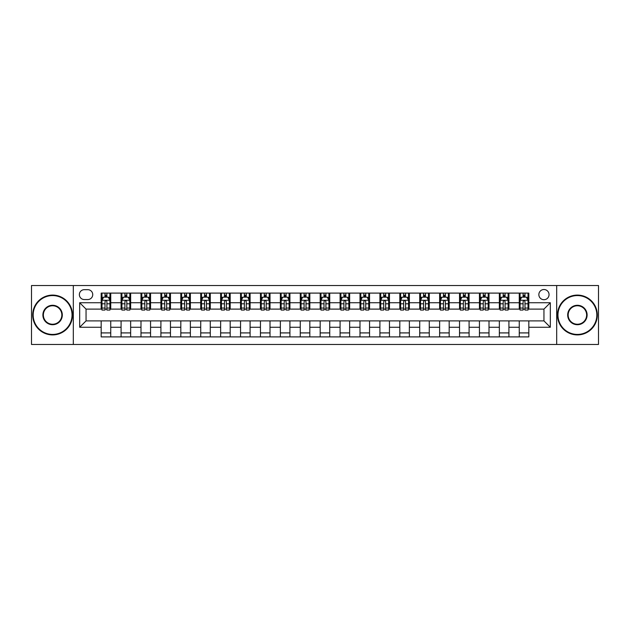 <?xml version="1.0" encoding="UTF-8"?>
<svg xmlns="http://www.w3.org/2000/svg" width="630" height="630" viewBox="0 0 630 630"><rect width="100%" height="100%" fill="white"/><g stroke="black" fill="none" stroke-linecap="round" stroke-linejoin="round"><path stroke-width="0.94" d="M543.95 289.517A5.095 5.095 0 0 0 538.855 294.612A5.095 5.095 0 0 0 543.95 299.707A5.095 5.095 0 0 0 549.045 294.612A5.095 5.095 0 0 0 543.95 289.517M556.692 344.468L598.5 344.468L598.5 285.532L556.692 285.532L556.692 344.468L73.308 344.468L73.308 285.532L31.5 285.532L31.5 344.468L73.308 344.468M84.294 299.549L87.798 299.549A4.938 4.938 0 0 0 92.736 294.612A4.938 4.938 0 0 0 87.798 289.674L84.294 289.674A4.938 4.938 0 0 0 79.364 294.612A4.938 4.938 0 0 0 84.294 299.549M556.692 285.532L73.308 285.532M101.178 327.261L79.679 327.261L79.679 302.739L101.178 302.739L101.178 309.109L86.05 309.109L86.05 320.891L101.178 320.891L101.178 336.9L528.822 336.9L528.822 320.891L543.95 320.891L543.95 309.109L528.822 309.109L528.822 302.739L550.321 302.739L550.321 327.261L528.822 327.261M528.822 302.739L528.822 293.1L101.178 293.1L101.178 302.739M519.262 293.1L519.262 309.109L520.057 309.109M523.089 309.109L524.995 309.109M528.027 309.109L528.822 309.109M519.262 309.109L508.111 309.109M499.354 293.1L499.354 309.109L500.149 309.109M503.181 309.109L505.087 309.109M499.354 309.109L488.203 309.109M479.446 293.1L479.446 309.109L480.241 309.109M483.265 309.109L485.179 309.109M479.446 309.109L468.295 309.109M459.538 293.1L459.538 309.109L460.333 309.109M463.357 309.109L465.271 309.109M459.538 309.109L448.387 309.109M439.63 293.1L439.63 309.109L440.425 309.109M443.449 309.109L445.363 309.109M439.63 309.109L428.479 309.109M419.722 293.1L419.722 309.109L420.517 309.109M423.541 309.109L425.455 309.109M419.722 309.109L408.571 309.109M399.814 293.1L399.814 309.109L400.609 309.109M403.633 309.109L405.547 309.109M399.814 309.109L388.663 309.109M379.906 293.1L379.906 309.109L380.701 309.109M383.725 309.109L385.639 309.109M379.906 309.109L368.755 309.109M359.99 293.1L359.99 309.109L360.793 309.109M363.817 309.109L365.731 309.109M359.99 309.109L348.847 309.109M340.082 293.1L340.082 309.109L340.885 309.109M343.909 309.109L345.815 309.109M340.082 309.109L328.939 309.109M320.174 293.1L320.174 309.109L320.969 309.109M324.001 309.109L325.907 309.109M320.174 309.109L309.031 309.109M300.266 293.1L300.266 309.109L301.061 309.109M304.093 309.109L305.999 309.109M300.266 309.109L289.115 309.109M280.358 293.1L280.358 309.109L281.153 309.109M284.185 309.109L286.091 309.109M280.358 309.109L269.207 309.109M260.45 293.1L260.45 309.109L261.245 309.109M264.269 309.109L266.183 309.109M260.45 309.109L249.299 309.109M240.542 293.1L240.542 309.109L241.337 309.109M244.361 309.109L246.275 309.109M240.542 309.109L229.391 309.109M220.634 293.1L220.634 309.109L221.429 309.109M224.453 309.109L226.367 309.109M220.634 309.109L209.483 309.109M200.726 293.1L200.726 309.109L201.521 309.109M204.545 309.109L206.459 309.109M200.726 309.109L189.575 309.109M180.818 293.1L180.818 309.109L181.613 309.109M184.637 309.109L186.551 309.109M180.818 309.109L169.667 309.109M160.91 293.1L160.91 309.109L161.705 309.109M164.729 309.109L166.643 309.109M160.91 309.109L149.759 309.109M140.994 293.1L140.994 309.109L141.797 309.109M144.821 309.109L146.735 309.109M140.994 309.109L129.851 309.109M121.086 293.1L121.086 309.109L121.889 309.109M124.913 309.109L126.819 309.109M121.086 309.109L109.943 309.109M101.178 309.109L101.973 309.109M105.005 309.109L106.911 309.109M101.178 320.891L110.738 320.891L110.738 336.9M528.822 320.891L110.738 320.891M110.738 293.1L110.738 309.109M101.178 297.084L101.973 297.084M105.005 297.084L106.911 297.084M109.943 297.084L110.738 297.084M101.178 332.916L110.738 332.916M121.086 320.891L121.086 336.9M130.646 293.1L130.646 309.109M121.086 297.084L121.889 297.084M124.913 297.084L126.819 297.084M129.851 297.084L130.646 297.084M130.646 320.891L130.646 336.9M121.086 332.916L130.646 332.916M140.994 320.891L140.994 336.9M150.554 320.891L150.554 336.9M140.994 332.916L150.554 332.916M150.554 293.1L150.554 309.109M140.994 297.084L141.797 297.084M144.821 297.084L146.735 297.084M149.759 297.084L150.554 297.084M160.91 320.891L160.91 336.9M170.462 320.891L170.462 336.9M160.91 332.916L170.462 332.916M170.462 293.1L170.462 309.109M160.91 297.084L161.705 297.084M164.729 297.084L166.643 297.084M169.667 297.084L170.462 297.084M180.818 320.891L180.818 336.9M190.37 320.891L190.37 336.9M180.818 332.916L190.37 332.916M190.37 293.1L190.37 309.109M180.818 297.084L181.613 297.084M184.637 297.084L186.551 297.084M189.575 297.084L190.37 297.084M200.726 320.891L200.726 336.9M210.278 320.891L210.278 336.9M200.726 332.916L210.278 332.916M210.278 293.1L210.278 309.109M200.726 297.084L201.521 297.084M204.545 297.084L206.459 297.084M209.483 297.084L210.278 297.084M220.634 320.891L220.634 336.9M230.186 320.891L230.186 336.9M220.634 332.916L230.186 332.916M230.186 293.1L230.186 309.109M220.634 297.084L221.429 297.084M224.453 297.084L226.367 297.084M229.391 297.084L230.186 297.084M240.542 320.891L240.542 336.9M250.094 320.891L250.094 336.9M240.542 332.916L250.094 332.916M250.094 293.1L250.094 309.109M240.542 297.084L241.337 297.084M244.361 297.084L246.275 297.084M249.299 297.084L250.094 297.084M260.45 320.891L260.45 336.9M270.01 320.891L270.01 336.9M260.45 332.916L270.01 332.916M270.01 293.1L270.01 309.109M260.45 297.084L261.245 297.084M264.269 297.084L266.183 297.084M269.207 297.084L270.01 297.084M280.358 320.891L280.358 336.9M289.918 320.891L289.918 336.9M280.358 332.916L289.918 332.916M289.918 293.1L289.918 309.109M280.358 297.084L281.153 297.084M284.185 297.084L286.091 297.084M289.115 297.084L289.918 297.084M300.266 320.891L300.266 336.9M309.826 320.891L309.826 336.9M300.266 332.916L309.826 332.916M309.826 293.1L309.826 309.109M300.266 297.084L301.061 297.084M304.093 297.084L305.999 297.084M309.031 297.084L309.826 297.084M320.174 320.891L320.174 336.9M329.734 320.891L329.734 336.9M320.174 332.916L329.734 332.916M329.734 293.1L329.734 309.109M320.174 297.084L320.969 297.084M324.001 297.084L325.907 297.084M328.939 297.084L329.734 297.084M340.082 320.891L340.082 336.9M349.642 320.891L349.642 336.9M340.082 332.916L349.642 332.916M349.642 293.1L349.642 309.109M340.082 297.084L340.885 297.084M343.909 297.084L345.815 297.084M348.847 297.084L349.642 297.084M359.99 320.891L359.99 336.9M369.55 320.891L369.55 336.9M359.99 332.916L369.55 332.916M369.55 293.1L369.55 309.109M359.99 297.084L360.793 297.084M363.817 297.084L365.731 297.084M368.755 297.084L369.55 297.084M379.906 320.891L379.906 336.9M389.458 320.891L389.458 336.9M379.906 332.916L389.458 332.916M389.458 293.1L389.458 309.109M379.906 297.084L380.701 297.084M383.725 297.084L385.639 297.084M388.663 297.084L389.458 297.084M399.814 320.891L399.814 336.9M409.366 320.891L409.366 336.9M399.814 332.916L409.366 332.916M409.366 293.1L409.366 309.109M399.814 297.084L400.609 297.084M403.633 297.084L405.547 297.084M408.571 297.084L409.366 297.084M419.722 320.891L419.722 336.9M429.274 320.891L429.274 336.9M419.722 332.916L429.274 332.916M429.274 293.1L429.274 309.109M419.722 297.084L420.517 297.084M423.541 297.084L425.455 297.084M428.479 297.084L429.274 297.084M439.63 320.891L439.63 336.9M449.182 320.891L449.182 336.9M439.63 332.916L449.182 332.916M449.182 293.1L449.182 309.109M439.63 297.084L440.425 297.084M443.449 297.084L445.363 297.084M448.387 297.084L449.182 297.084M459.538 320.891L459.538 336.9M469.09 320.891L469.09 336.9M459.538 332.916L469.09 332.916M469.09 293.1L469.09 309.109M459.538 297.084L460.333 297.084M463.357 297.084L465.271 297.084M468.295 297.084L469.09 297.084M479.446 320.891L479.446 336.9M489.006 320.891L489.006 336.9M479.446 332.916L489.006 332.916M489.006 293.1L489.006 309.109M479.446 297.084L480.241 297.084M483.265 297.084L485.179 297.084M488.203 297.084L489.006 297.084M499.354 320.891L499.354 336.9M508.914 320.891L508.914 336.9M499.354 332.916L508.914 332.916M508.914 293.1L508.914 309.109M499.354 297.084L500.149 297.084M503.181 297.084L505.087 297.084M508.111 297.084L508.914 297.084M519.262 320.891L519.262 336.9M519.262 332.916L528.822 332.916M519.262 297.084L520.057 297.084M523.089 297.084L524.995 297.084M528.027 297.084L528.822 297.084M86.05 309.109L79.679 302.739M86.05 320.891L79.679 327.261M550.321 302.739L543.95 309.109M550.321 327.261L543.95 320.891M106.911 295.171L105.005 295.171M109.943 308.062L106.911 308.062L106.911 310.062L109.943 310.062L109.943 300.345L108.344 297.163L103.572 297.163L101.973 300.345L101.973 310.062L105.005 310.062L105.005 308.062L101.973 308.062M101.973 300.345L101.973 293.1M109.943 300.345L109.943 293.1M105.005 297.163L105.005 293.1M106.911 293.1L106.911 297.163M106.911 308.062L106.911 301.542C106.281 300.313 105.643 300.313 105.005 301.542L105.005 308.062M126.819 295.171L124.913 295.171M129.851 308.062L126.819 308.062L126.819 310.062L129.851 310.062L129.851 300.345L128.26 297.163L123.48 297.163L121.889 300.345L121.889 310.062L124.913 310.062L124.913 308.062L121.889 308.062M121.889 300.345L121.889 293.1M129.851 300.345L129.851 293.1M124.913 297.163L124.913 293.1M126.819 293.1L126.819 297.163M126.819 308.062L126.819 301.542C126.189 300.313 125.551 300.313 124.913 301.542L124.913 308.062M146.735 295.171L144.821 295.171M149.759 308.062L146.735 308.062L146.735 310.062L149.759 310.062L149.759 300.345L148.168 297.163L143.388 297.163L141.797 300.345L141.797 310.062L144.821 310.062L144.821 308.062L141.797 308.062M141.797 300.345L141.797 293.1M149.759 300.345L149.759 293.1M144.821 297.163L144.821 293.1M146.735 293.1L146.735 297.163M146.735 308.062L146.735 301.542C146.097 300.313 145.459 300.313 144.821 301.542L144.821 308.062M166.643 295.171L164.729 295.171M169.667 308.062L166.643 308.062L166.643 310.062L169.667 310.062L169.667 300.345L168.076 297.163L163.296 297.163L161.705 300.345L161.705 310.062L164.729 310.062L164.729 308.062L161.705 308.062M161.705 300.345L161.705 293.1M169.667 300.345L169.667 293.1M164.729 297.163L164.729 293.1M166.643 293.1L166.643 297.163M166.643 308.062L166.643 301.542C166.005 300.313 165.367 300.313 164.729 301.542L164.729 308.062M186.551 295.171L184.637 295.171M189.575 308.062L186.551 308.062L186.551 310.062L189.575 310.062L189.575 300.345L187.984 297.163L183.204 297.163L181.613 300.345L181.613 310.062L184.637 310.062L184.637 308.062L181.613 308.062M181.613 300.345L181.613 293.1M189.575 300.345L189.575 293.1M184.637 297.163L184.637 293.1M186.551 293.1L186.551 297.163M186.551 308.062L186.551 301.542C185.913 300.313 185.275 300.313 184.637 301.542L184.637 308.062M52.605 295.572A19.428 19.428 0 0 0 33.169 315A19.428 19.428 0 0 0 52.605 334.428A19.428 19.428 0 0 0 72.033 315A19.428 19.428 0 0 0 52.605 295.572M52.605 334.908A19.908 19.908 0 0 1 32.697 315A19.908 19.908 0 0 1 52.605 295.092A19.908 19.908 0 0 1 72.513 315A19.908 19.908 0 0 1 52.605 334.908M52.605 305.282A9.718 9.718 0 0 1 62.315 315A9.718 9.718 0 0 1 52.605 324.718A9.718 9.718 0 0 1 42.887 315A9.718 9.718 0 0 1 52.605 305.282M52.605 324.237A9.237 9.237 0 0 0 61.842 315A9.237 9.237 0 0 0 52.605 305.763A9.237 9.237 0 0 0 43.368 315A9.237 9.237 0 0 0 52.605 324.237M577.395 295.572A19.428 19.428 0 0 0 557.967 315A19.428 19.428 0 0 0 577.395 334.428A19.428 19.428 0 0 0 596.831 315A19.428 19.428 0 0 0 577.395 295.572M577.395 334.908A19.908 19.908 0 0 1 557.487 315A19.908 19.908 0 0 1 577.395 295.092A19.908 19.908 0 0 1 597.303 315A19.908 19.908 0 0 1 577.395 334.908M577.395 305.282A9.718 9.718 0 0 1 587.113 315A9.718 9.718 0 0 1 577.395 324.718A9.718 9.718 0 0 1 567.685 315A9.718 9.718 0 0 1 577.395 305.282M577.395 324.237A9.237 9.237 0 0 0 586.632 315A9.237 9.237 0 0 0 577.395 305.763A9.237 9.237 0 0 0 568.158 315A9.237 9.237 0 0 0 577.395 324.237M206.459 295.171L204.545 295.171M209.483 308.062L206.459 308.062L206.459 310.062L209.483 310.062L209.483 300.345L207.892 297.163L203.112 297.163L201.521 300.345L201.521 310.062L204.545 310.062L204.545 308.062L201.521 308.062M201.521 300.345L201.521 293.1M209.483 300.345L209.483 293.1M204.545 297.163L204.545 293.1M206.459 293.1L206.459 297.163M206.459 308.062L206.459 301.542C205.821 300.313 205.183 300.313 204.545 301.542L204.545 308.062M226.367 295.171L224.453 295.171M229.391 308.062L226.367 308.062L226.367 310.062L229.391 310.062L229.391 300.345L227.8 297.163L223.02 297.163L221.429 300.345L221.429 310.062L224.453 310.062L224.453 308.062L221.429 308.062M221.429 300.345L221.429 293.1M229.391 300.345L229.391 293.1M224.453 297.163L224.453 293.1M226.367 293.1L226.367 297.163M226.367 308.062L226.367 301.542C225.729 300.313 225.091 300.313 224.453 301.542L224.453 308.062M246.275 295.171L244.361 295.171M249.299 308.062L246.275 308.062L246.275 310.062L249.299 310.062L249.299 300.345L247.708 297.163L242.928 297.163L241.337 300.345L241.337 310.062L244.361 310.062L244.361 308.062L241.337 308.062M241.337 300.345L241.337 293.1M249.299 300.345L249.299 293.1M244.361 297.163L244.361 293.1M246.275 293.1L246.275 297.163M246.275 308.062L246.275 301.542C245.637 300.313 244.999 300.313 244.361 301.542L244.361 308.062M266.183 295.171L264.269 295.171M269.207 308.062L266.183 308.062L266.183 310.062L269.207 310.062L269.207 300.345L267.616 297.163L262.836 297.163L261.245 300.345L261.245 310.062L264.269 310.062L264.269 308.062L261.245 308.062M261.245 300.345L261.245 293.1M269.207 300.345L269.207 293.1M264.269 297.163L264.269 293.1M266.183 293.1L266.183 297.163M266.183 308.062L266.183 301.542C265.545 300.313 264.907 300.313 264.269 301.542L264.269 308.062M286.091 295.171L284.185 295.171M289.115 308.062L286.091 308.062L286.091 310.062L289.115 310.062L289.115 300.345L287.524 297.163L282.744 297.163L281.153 300.345L281.153 310.062L284.185 310.062L284.185 308.062L281.153 308.062M281.153 300.345L281.153 293.1M289.115 300.345L289.115 293.1M284.185 297.163L284.185 293.1M286.091 293.1L286.091 297.163M286.091 308.062L286.091 301.542C285.453 300.313 284.823 300.313 284.185 301.542L284.185 308.062M305.999 295.171L304.093 295.171M309.031 308.062L305.999 308.062L305.999 310.062L309.031 310.062L309.031 300.345L307.432 297.163L302.66 297.163L301.061 300.345L301.061 310.062L304.093 310.062L304.093 308.062L301.061 308.062M301.061 300.345L301.061 293.1M309.031 300.345L309.031 293.1M304.093 297.163L304.093 293.1M305.999 293.1L305.999 297.163M305.999 308.062L305.999 301.542C305.369 300.313 304.731 300.313 304.093 301.542L304.093 308.062M325.907 295.171L324.001 295.171M328.939 308.062L325.907 308.062L325.907 310.062L328.939 310.062L328.939 300.345L327.34 297.163L322.568 297.163L320.969 300.345L320.969 310.062L324.001 310.062L324.001 308.062L320.969 308.062M320.969 300.345L320.969 293.1M328.939 300.345L328.939 293.1M324.001 297.163L324.001 293.1M325.907 293.1L325.907 297.163M325.907 308.062L325.907 301.542C325.277 300.313 324.639 300.313 324.001 301.542L324.001 308.062M345.815 295.171L343.909 295.171M348.847 308.062L345.815 308.062L345.815 310.062L348.847 310.062L348.847 300.345L347.256 297.163L342.476 297.163L340.885 300.345L340.885 310.062L343.909 310.062L343.909 308.062L340.885 308.062M340.885 300.345L340.885 293.1M348.847 300.345L348.847 293.1M343.909 297.163L343.909 293.1M345.815 293.1L345.815 297.163M345.815 308.062L345.815 301.542C345.185 300.313 344.547 300.313 343.909 301.542L343.909 308.062M365.731 295.171L363.817 295.171M368.755 308.062L365.731 308.062L365.731 310.062L368.755 310.062L368.755 300.345L367.164 297.163L362.384 297.163L360.793 300.345L360.793 310.062L363.817 310.062L363.817 308.062L360.793 308.062M360.793 300.345L360.793 293.1M368.755 300.345L368.755 293.1M363.817 297.163L363.817 293.1M365.731 293.1L365.731 297.163M365.731 308.062L365.731 301.542C365.093 300.313 364.455 300.313 363.817 301.542L363.817 308.062M385.639 295.171L383.725 295.171M388.663 308.062L385.639 308.062L385.639 310.062L388.663 310.062L388.663 300.345L387.072 297.163L382.292 297.163L380.701 300.345L380.701 310.062L383.725 310.062L383.725 308.062L380.701 308.062M380.701 300.345L380.701 293.1M388.663 300.345L388.663 293.1M383.725 297.163L383.725 293.1M385.639 293.1L385.639 297.163M385.639 308.062L385.639 301.542C385.001 300.313 384.363 300.313 383.725 301.542L383.725 308.062M405.547 295.171L403.633 295.171M408.571 308.062L405.547 308.062L405.547 310.062L408.571 310.062L408.571 300.345L406.98 297.163L402.2 297.163L400.609 300.345L400.609 310.062L403.633 310.062L403.633 308.062L400.609 308.062M400.609 300.345L400.609 293.1M408.571 300.345L408.571 293.1M403.633 297.163L403.633 293.1M405.547 293.1L405.547 297.163M405.547 308.062L405.547 301.542C404.909 300.313 404.271 300.313 403.633 301.542L403.633 308.062M425.455 295.171L423.541 295.171M428.479 308.062L425.455 308.062L425.455 310.062L428.479 310.062L428.479 300.345L426.888 297.163L422.108 297.163L420.517 300.345L420.517 310.062L423.541 310.062L423.541 308.062L420.517 308.062M420.517 300.345L420.517 293.1M428.479 300.345L428.479 293.1M423.541 297.163L423.541 293.1M425.455 293.1L425.455 297.163M425.455 308.062L425.455 301.542C424.817 300.313 424.179 300.313 423.541 301.542L423.541 308.062M445.363 295.171L443.449 295.171M448.387 308.062L445.363 308.062L445.363 310.062L448.387 310.062L448.387 300.345L446.796 297.163L442.016 297.163L440.425 300.345L440.425 310.062L443.449 310.062L443.449 308.062L440.425 308.062M440.425 300.345L440.425 293.1M448.387 300.345L448.387 293.1M443.449 297.163L443.449 293.1M445.363 293.1L445.363 297.163M445.363 308.062L445.363 301.542C444.725 300.313 444.087 300.313 443.449 301.542L443.449 308.062M465.271 295.171L463.357 295.171M468.295 308.062L465.271 308.062L465.271 310.062L468.295 310.062L468.295 300.345L466.704 297.163L461.924 297.163L460.333 300.345L460.333 310.062L463.357 310.062L463.357 308.062L460.333 308.062M460.333 300.345L460.333 293.1M468.295 300.345L468.295 293.1M463.357 297.163L463.357 293.1M465.271 293.1L465.271 297.163M465.271 308.062L465.271 301.542C464.633 300.313 463.995 300.313 463.357 301.542L463.357 308.062M485.179 295.171L483.265 295.171M488.203 308.062L485.179 308.062L485.179 310.062L488.203 310.062L488.203 300.345L486.612 297.163L481.832 297.163L480.241 300.345L480.241 310.062L483.265 310.062L483.265 308.062L480.241 308.062M480.241 300.345L480.241 293.1M488.203 300.345L488.203 293.1M483.265 297.163L483.265 293.1M485.179 293.1L485.179 297.163M485.179 308.062L485.179 301.542C484.541 300.313 483.903 300.313 483.265 301.542L483.265 308.062M505.087 295.171L503.181 295.171M508.111 308.062L505.087 308.062L505.087 310.062L508.111 310.062L508.111 300.345L506.52 297.163L501.74 297.163L500.149 300.345L500.149 310.062L503.181 310.062L503.181 308.062L500.149 308.062M500.149 300.345L500.149 293.1M508.111 300.345L508.111 293.1M503.181 297.163L503.181 293.1M505.087 293.1L505.087 297.163M505.087 308.062L505.087 301.542C504.449 300.313 503.819 300.313 503.181 301.542L503.181 308.062M524.995 295.171L523.089 295.171M528.027 308.062L524.995 308.062L524.995 310.062L528.027 310.062L528.027 300.345L526.428 297.163L521.656 297.163L520.057 300.345L520.057 310.062L523.089 310.062L523.089 308.062L520.057 308.062M520.057 300.345L520.057 293.1M528.027 300.345L528.027 293.1M523.089 297.163L523.089 293.1M524.995 293.1L524.995 297.163M524.995 308.062L524.995 301.542C524.365 300.313 523.727 300.313 523.089 301.542L523.089 308.062M121.086 327.261L110.738 327.261M121.086 302.739L110.738 302.739M140.994 302.739L130.646 302.739M140.994 327.261L130.646 327.261M160.91 302.739L150.554 302.739M160.91 327.261L150.554 327.261M180.818 302.739L170.462 302.739M180.818 327.261L170.462 327.261M200.726 302.739L190.37 302.739M200.726 327.261L190.37 327.261M220.634 302.739L210.278 302.739M220.634 327.261L210.278 327.261M240.542 302.739L230.186 302.739M240.542 327.261L230.186 327.261M260.45 302.739L250.094 302.739M260.45 327.261L250.094 327.261M280.358 302.739L270.01 302.739M280.358 327.261L270.01 327.261M300.266 302.739L289.918 302.739M300.266 327.261L289.918 327.261M320.174 302.739L309.826 302.739M320.174 327.261L309.826 327.261M340.082 302.739L329.734 302.739M340.082 327.261L329.734 327.261M359.99 302.739L349.642 302.739M359.99 327.261L349.642 327.261M379.906 302.739L369.55 302.739M379.906 327.261L369.55 327.261M399.814 302.739L389.458 302.739M399.814 327.261L389.458 327.261M419.722 302.739L409.366 302.739M419.722 327.261L409.366 327.261M439.63 302.739L429.274 302.739M439.63 327.261L429.274 327.261M459.538 302.739L449.182 302.739M459.538 327.261L449.182 327.261M479.446 302.739L469.09 302.739M479.446 327.261L469.09 327.261M499.354 302.739L489.006 302.739M499.354 327.261L489.006 327.261M519.262 302.739L508.914 302.739M519.262 327.261L508.914 327.261M109.903 300.266L102.013 300.266M101.973 297.352L103.478 297.352M108.447 297.352L109.943 297.352M105.005 303.794L101.973 303.794M109.943 303.794L106.911 303.794M106.911 296.187L105.005 296.187M129.811 300.266L121.929 300.266M121.889 297.352L123.386 297.352M128.355 297.352L129.851 297.352M124.913 303.794L121.889 303.794M129.851 303.794L126.819 303.794M126.819 296.187L124.913 296.187M149.72 300.266L141.837 300.266M141.797 297.352L143.293 297.352M148.263 297.352L149.759 297.352M144.821 303.794L141.797 303.794M149.759 303.794L146.735 303.794M146.735 296.187L144.821 296.187M169.627 300.266L161.745 300.266M161.705 297.352L163.202 297.352M168.171 297.352L169.667 297.352M164.729 303.794L161.705 303.794M169.667 303.794L166.643 303.794M166.643 296.187L164.729 296.187M189.536 300.266L181.653 300.266M181.613 297.352L183.109 297.352M188.079 297.352L189.575 297.352M184.637 303.794L181.613 303.794M189.575 303.794L186.551 303.794M186.551 296.187L184.637 296.187M209.443 300.266L201.561 300.266M201.521 297.352L203.018 297.352M207.987 297.352L209.483 297.352M204.545 303.794L201.521 303.794M209.483 303.794L206.459 303.794M206.459 296.187L204.545 296.187M229.351 300.266L221.469 300.266M221.429 297.352L222.925 297.352M227.895 297.352L229.391 297.352M224.453 303.794L221.429 303.794M229.391 303.794L226.367 303.794M226.367 296.187L224.453 296.187M249.259 300.266L241.377 300.266M241.337 297.352L242.834 297.352M247.803 297.352L249.299 297.352M244.361 303.794L241.337 303.794M249.299 303.794L246.275 303.794M246.275 296.187L244.361 296.187M269.168 300.266L261.285 300.266M261.245 297.352L262.741 297.352M267.711 297.352L269.207 297.352M264.269 303.794L261.245 303.794M269.207 303.794L266.183 303.794M266.183 296.187L264.269 296.187M289.075 300.266L281.193 300.266M281.153 297.352L282.649 297.352M287.619 297.352L289.115 297.352M284.185 303.794L281.153 303.794M289.115 303.794L286.091 303.794M286.091 296.187L284.185 296.187M308.991 300.266L301.101 300.266M301.061 297.352L302.558 297.352M307.527 297.352L309.031 297.352M304.093 303.794L301.061 303.794M309.031 303.794L305.999 303.794M305.999 296.187L304.093 296.187M328.899 300.266L321.009 300.266M320.969 297.352L322.473 297.352M327.442 297.352L328.939 297.352M324.001 303.794L320.969 303.794M328.939 303.794L325.907 303.794M325.907 296.187L324.001 296.187M348.807 300.266L340.925 300.266M340.885 297.352L342.381 297.352M347.35 297.352L348.847 297.352M343.909 303.794L340.885 303.794M348.847 303.794L345.815 303.794M345.815 296.187L343.909 296.187M368.715 300.266L360.832 300.266M360.793 297.352L362.289 297.352M367.259 297.352L368.755 297.352M363.817 303.794L360.793 303.794M368.755 303.794L365.731 303.794M365.731 296.187L363.817 296.187M388.623 300.266L380.74 300.266M380.701 297.352L382.197 297.352M387.166 297.352L388.663 297.352M383.725 303.794L380.701 303.794M388.663 303.794L385.639 303.794M385.639 296.187L383.725 296.187M408.531 300.266L400.648 300.266M400.609 297.352L402.105 297.352M407.074 297.352L408.571 297.352M403.633 303.794L400.609 303.794M408.571 303.794L405.547 303.794M405.547 296.187L403.633 296.187M428.439 300.266L420.556 300.266M420.517 297.352L422.013 297.352M426.983 297.352L428.479 297.352M423.541 303.794L420.517 303.794M428.479 303.794L425.455 303.794M425.455 296.187L423.541 296.187M448.347 300.266L440.465 300.266M440.425 297.352L441.921 297.352M446.89 297.352L448.387 297.352M443.449 303.794L440.425 303.794M448.387 303.794L445.363 303.794M445.363 296.187L443.449 296.187M468.255 300.266L460.373 300.266M460.333 297.352L461.829 297.352M466.798 297.352L468.295 297.352M463.357 303.794L460.333 303.794M468.295 303.794L465.271 303.794M465.271 296.187L463.357 296.187M488.163 300.266L480.28 300.266M480.241 297.352L481.737 297.352M486.706 297.352L488.203 297.352M483.265 303.794L480.241 303.794M488.203 303.794L485.179 303.794M485.179 296.187L483.265 296.187M508.071 300.266L500.188 300.266M500.149 297.352L501.645 297.352M506.615 297.352L508.111 297.352M503.181 303.794L500.149 303.794M508.111 303.794L505.087 303.794M505.087 296.187L503.181 296.187M527.987 300.266L520.096 300.266M520.057 297.352L521.553 297.352M526.523 297.352L528.027 297.352M523.089 303.794L520.057 303.794M528.027 303.794L524.995 303.794M524.995 296.187L523.089 296.187"/></g></svg>
